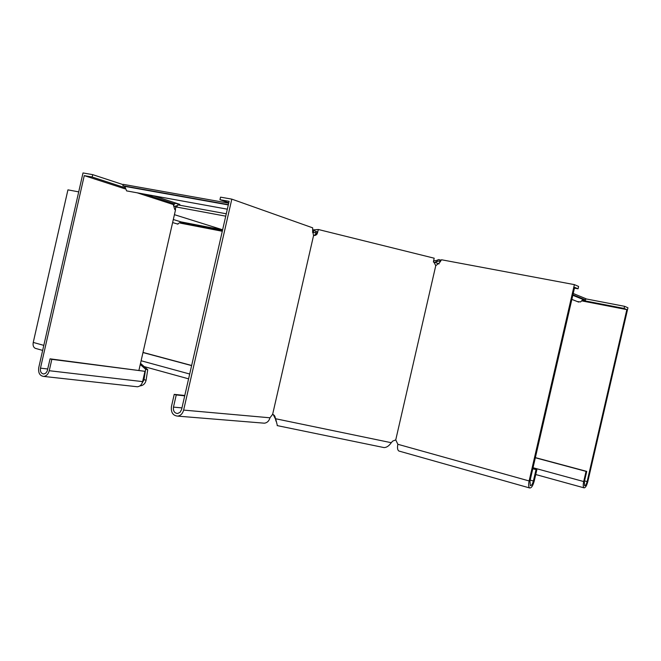 <?xml version="1.0" encoding="UTF-8"?>
<svg xmlns="http://www.w3.org/2000/svg" width="661" height="661" viewBox="0 0 661 661"><rect width="100%" height="100%" fill="white"/><g stroke="black" fill="none" stroke-linecap="round" stroke-linejoin="round"><path stroke-width="0.99" d="M435.797 260.674L437.177 260.194L437.822 261.302L436.442 261.781L435.797 260.674L433.633 260.665M437.177 260.194L438.59 259.575L440.127 259.938L439.821 261.269L438.78 261.012L440.391 261.607M437.822 261.302L438.78 261.012M436.442 261.781L435.029 262.409L439.078 263.904M317.297 231.912L313.818 230.507L313.091 231.3L314.115 232.548L312.504 232.251M175.859 206.191L177.074 205.885M433.385 262.02L435.029 262.409M316.95 233.275L314.115 232.548M225.74 216.164L176.578 207.042L175.586 207.455M174.421 214.668L222.633 229.788M433.484 262.045L433.79 260.707M315.553 232.928L315.867 231.557M577.293 301.548L580.589 301.92L582.994 299.45L572.798 295.293M582.994 299.45L585.588 299.954L572.922 294.765M585.588 299.954L585.877 298.698L573.219 293.476M441.267 260.219L440.127 259.938M440.507 261.442L439.821 261.269M312.636 230.871L313.091 231.3M312.612 229.375L313.818 230.507M176.578 207.042L177.925 204.885L226.285 213.792M127.135 190.988L126.59 190.889L124.797 186.361L122.888 185.733L228.375 204.637M228.309 204.927L124.797 186.361M122.888 185.733L123.202 184.353L228.706 203.175M153.633 195.796L179.85 204.389L177.925 204.885M173.314 219.526L181.015 221.889L177.503 224.038M181.015 221.889L222.6 229.912M178.148 204.86L178.371 203.902M582.515 300.4L624.1 308.447L626.843 309.621L587.125 481.596C586.348 484.447 585.506 485.835 584.588 485.752L584.39 481.563L586.745 471.392L535.369 457.619M626.843 309.621L582.077 300.945M585.836 298.863L624.587 306.324L627.95 307.778L587.803 481.596C586.638 485.885 585.373 487.958 584.002 487.835C583.101 487.058 583.002 484.959 583.704 481.555L586.059 471.376L586.745 471.392M535.336 457.767L586.059 471.376M624.587 306.324L624.1 308.447M180.337 223.137L222.294 231.267M191.649 365.475L143.007 352.429M191.616 365.599L142.974 352.553M222.41 230.755L180.66 222.683M78.709 191.872L67.934 189.856L33.248 342.423C32.736 345.356 33.405 347.322 35.256 348.322L35.876 348.496M139.859 385.917C143.148 385.603 145.213 383.752 146.064 380.364L147.734 369.722L140.512 363.352M147.734 369.722L145.635 369.276L140.256 364.475M142.198 382.934L143.949 379.926L145.635 369.276M176.817 205.926L175.966 205.72L175.355 209.785M178.33 204.059L174.884 203.208M173.769 205.538L174.091 204.117M137.207 192.814L173.248 204.522L174.777 209.545L175.52 209.843L138.934 370.292M47.757 369.003L40.478 368.144L84.261 175.619L124.929 188.823M123.136 184.65L92.722 174.653L83.013 172.942L38.743 367.632C38.115 372.895 39.767 375.82 43.692 376.423C46.427 376.084 48.278 374.184 49.245 370.714L51.831 359.344L50.071 358.84L144.966 371.317L51.831 359.344M144.966 371.317L142.611 381.62C141.727 384.76 139.983 386.47 137.389 386.768L136.232 386.635M40.478 368.144C40.065 371.647 41.164 373.597 43.783 374.002L45.783 373.168L47.22 371.069L50.071 358.84M174.983 202.787L174.719 203.935L173.248 204.522M124.731 187.641L92.176 177.024L84.261 175.619M174.719 203.935L144.908 194.21M92.722 174.653L92.176 177.024M143.173 379.158L146.064 380.364M228.797 202.778L219.956 199.696L229.127 201.316L181.593 409.498L180.114 412.282L177.619 413.513C174.446 413.183 173.066 411.051 173.471 407.118L176.247 394.939L184.716 395.832M219.956 199.696L220.543 197.152L231.813 199.135L183.634 410.093C182.651 413.637 180.668 415.645 177.693 416.124C172.926 415.637 170.844 412.431 171.447 406.523L174.223 394.361L176.247 394.939M262.814 423.065L264.433 423.197C267.226 422.784 269.068 420.983 269.969 417.793L272.646 414.298L313.554 235.589L312.653 231.309L312.686 227.838L231.813 199.135M184.791 395.485L174.223 394.361M313.157 229.888L318.395 229.516L434.194 258.203L433.476 261.335L435.764 265.681L395.749 439.896L392.659 441.127L391.262 442.705C389.015 445.927 386.594 447.555 384.024 447.588L383.24 447.431M317.09 231.854L317.106 232.755L314.016 235.622M272.646 414.298L274.257 415.323L275.042 416.711L275.811 420.181M391.262 442.705L275.654 418.752L277.38 425.634M313.554 235.589L315.694 235.25L317.065 234.068L318.395 229.516M273.274 414.563L275.174 418.446M530.18 480.101L533.402 481.001C532.502 484.24 531.477 485.785 530.32 485.628L529.982 480.96L574.632 287.345L578.061 288.807L574.45 288.13M578.061 288.807L578.606 286.453L574.392 284.627L529.122 480.952C528.362 484.695 528.527 487.025 529.635 487.958C531.361 488.19 532.898 485.868 534.245 481.01L536.848 469.723L532.783 468.814M435.764 265.681L439.582 262.673L441.507 259.765L574.392 284.627M399.318 451.149L398.856 451.017C397.501 450.05 397.17 447.811 397.856 444.283L395.749 439.896M532.824 468.624L536.848 469.723M533.402 481.001L536.005 469.698M584.547 480.894L587.125 481.596M533.039 467.724L583.704 481.555M189.699 374.019L141.107 360.757M43.8 345.373L33.248 342.423M142.611 381.62L49.245 370.714M173.744 206.075L175.776 206.571M269.969 417.793L183.634 410.093M181.957 407.895L173.471 407.118M317.66 232.722L317.106 232.755M275.042 416.711L274.555 416.405M397.856 444.283L529.122 480.952M578.697 302.11L571.856 299.383M126.59 190.889L227.334 209.19M177.958 224.17L172.62 222.55M177.569 205.257L178.363 203.919M584.002 487.835L535.74 474.532M144.214 366.607L188.592 378.844M35.256 348.322L42.659 350.413M43.692 376.423L137.389 386.768M177.693 416.124L264.433 423.197M275.521 419.388L276.116 421.429M277.157 425.593L384.024 447.588M274.257 415.323L273.778 415.025M529.635 487.958L398.856 451.017"/></g></svg>
